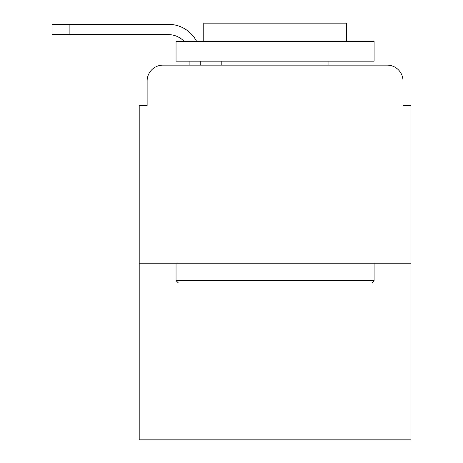 <?xml version="1.0" encoding="UTF-8"?>
<svg xmlns="http://www.w3.org/2000/svg" width="463" height="463" viewBox="0 0 463 463"><rect width="100%" height="100%" fill="white"/><g stroke="black" fill="none" stroke-linecap="round" stroke-linejoin="round"><path stroke-width="0.69" d="M147.13 80.979L147.13 105.541L147.13 80.979A15.846 15.846 0 0 1 162.976 65.138L189.911 65.138L189.911 61.174M410.936 263.187L139.207 263.187L139.207 439.85L410.936 439.85L410.936 105.541L403.013 105.541L403.013 80.979A15.846 15.846 0 0 0 387.166 65.138L162.976 65.138M139.207 263.187L139.207 105.541L147.13 105.541M200.207 61.174L200.207 65.138L213.281 65.138M336.861 65.138L387.166 65.138M403.013 105.541L403.013 80.979M184.1 41.369A21.391 21.391 0 0 0 168.52 34.638A21.391 21.391 0 0 1 184.1 41.369A21.391 21.391 0 0 0 168.52 34.638A21.391 21.391 0 0 1 184.1 41.369A21.391 21.391 0 0 0 168.52 34.638A21.391 21.391 0 0 1 184.1 41.369A21.391 21.391 0 0 0 168.52 34.638A21.391 21.391 0 0 1 184.1 41.369A21.391 21.391 0 0 0 168.52 34.638A21.391 21.391 0 0 1 184.1 41.369A21.391 21.391 0 0 0 168.52 34.638A21.391 21.391 0 0 1 184.1 41.369A21.391 21.391 0 0 0 168.52 34.638L52.064 34.638L52.064 24.336L168.52 24.336A31.687 31.687 0 0 1 196.613 41.369M69.89 24.336L168.52 24.336L69.89 24.336L168.52 24.336L69.89 24.336L168.52 24.336L69.89 24.336L168.52 24.336L69.89 24.336L168.52 24.336L69.89 24.336L168.52 24.336L69.89 24.336L69.89 34.638M371.72 282.991L178.423 282.991L176.044 280.619L374.098 280.619L371.72 282.991M176.044 41.369L374.098 41.369L374.098 61.174L176.044 61.174L176.044 41.369M346.37 41.369L346.37 23.15L203.772 23.15L203.772 41.369M176.044 263.187L176.044 280.619M374.098 263.187L374.098 280.619M221.204 61.174L221.204 65.138M328.944 61.174L328.944 65.138"/></g></svg>
